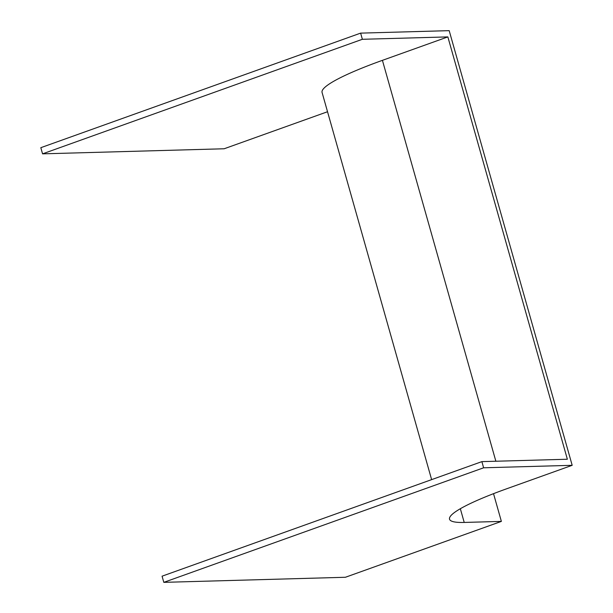 <?xml version="1.0" encoding="UTF-8"?>
<svg xmlns="http://www.w3.org/2000/svg" width="613" height="613" viewBox="0 0 613 613"><rect width="100%" height="100%" fill="white"/><g stroke="black" fill="none" stroke-linecap="round" stroke-linejoin="round"><path stroke-width="0.92" d="M362.367 39.293L42.565 153.848L40.818 147.687L360.628 33.125L362.367 39.293L447.858 36.903L567.362 459.237L481.879 461.627L162.07 576.182L163.817 582.35L345.403 577.27L501.373 521.402L493.526 493.672M42.565 153.848L224.151 148.767L327.526 111.742M501.373 521.402L464.217 522.437A117.52 15.448 -15.8 0 1 449.536 519.188A117.52 15.448 -15.8 0 1 506.744 488.753L572.182 465.313L483.619 467.796L481.879 461.627M572.182 465.313L449.183 30.65L360.628 33.125M483.619 467.796L163.817 582.35M431.629 479.627L322.07 92.448A123.987 16.298 -15.8 0 1 382.42 60.342L447.858 36.903M464.217 522.437L460.34 508.729M495.863 461.237L382.42 60.342"/></g></svg>

